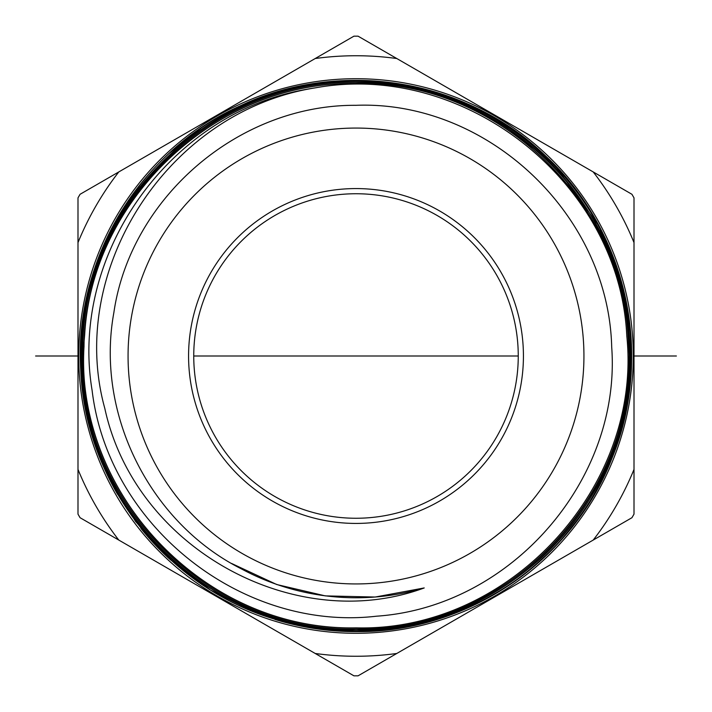 <?xml version="1.0" encoding="UTF-8"?>
<svg xmlns="http://www.w3.org/2000/svg" width="712" height="712" viewBox="0 0 712 712"><rect width="100%" height="100%" fill="white"/><g stroke="black" fill="none" stroke-linecap="round" stroke-linejoin="round"><path stroke-width="1.07" d="M315.211 653.474A300.25 300.25 0 0 0 396.789 653.474L593.221 540.061A300.25 300.25 0 0 0 634.009 469.404L634.009 242.596A300.25 300.25 0 0 0 593.221 171.939L396.789 58.526A300.25 300.25 0 0 0 315.211 58.526L118.779 171.939A300.25 300.25 0 0 0 77.991 242.596L77.991 469.404A300.25 300.25 0 0 0 118.779 540.061L353.935 675.83L358.065 675.83L396.789 653.474M118.779 540.061L80.056 517.704L77.991 514.126L77.991 469.404M77.991 242.596L77.991 197.874L80.056 194.296L118.779 171.939M593.221 540.061L631.944 517.704L634.009 514.126L634.009 469.404M634.009 242.596L634.009 197.874L631.944 194.296L593.221 171.939M396.789 58.526L358.065 36.17L353.935 36.17L315.211 58.526M275.535 92.373L272.287 93.379M630.61 379.754L626.062 300.865L599.317 226.505L553.847 164.089L492.571 116.572C456.579 96.013 417.392 84.167 375.019 81.026A275.633 275.633 0 0 0 356 80.367L375.019 81.026A275.633 275.633 0 0 0 80.696 369.43C84.728 480.725 163.511 584.116 269.67 617.527C361.607 648.748 468.986 626.044 540.381 560.326C623.89 486.839 654.008 360.539 612.685 257.344C574.103 153.08 467.09 79.691 356 81.23C466.173 79.726 572.439 151.852 611.724 254.86C647.964 343.958 632.274 451.426 572.03 526.479C504.879 613.993 382.308 652.797 276.977 619.832C170.827 589.607 89.561 489.901 81.391 379.763A275.633 275.633 0 0 1 80.696 369.43C73.915 259.497 140.54 149.938 241.27 105.376C340.825 58.251 467.303 79.415 546.086 156.4C626.818 231.329 654.141 356.623 611.919 458.368C572.332 561.154 466.137 633.048 356 631.633L305.27 626.925L256.275 612.961L210.627 590.177L169.999 559.418L135.574 521.495L108.891 478.099L90.655 430.609L81.417 380.11M373.613 80.928L336.981 81.026M518.256 356A162.256 162.256 0 0 1 356 518.256A162.256 162.256 0 0 1 193.744 356A162.256 162.256 0 0 1 356 193.744A162.256 162.256 0 0 1 518.256 356L193.744 356L518.256 356M188.573 356A167.427 167.427 0 0 1 356 188.573A167.427 167.427 0 0 1 523.427 356A167.427 167.427 0 0 1 356 523.427A167.427 167.427 0 0 1 188.573 356M356 583.938A227.938 227.938 0 0 1 128.062 356A227.938 227.938 0 0 1 356 128.062A227.938 227.938 0 0 1 583.938 356A227.938 227.938 0 0 1 356 583.938M241.226 568.79C150.543 523.124 95.194 414.624 113.867 312.595C130.51 197.874 238.413 104.486 356 105.314C486.964 100.276 608.413 213.814 611.697 346.949C621.434 479.63 511.278 607.051 376.461 616.2C242.365 631.793 108.269 526.355 92.088 390.256C69.482 255.199 168.762 113.876 305.573 89.507A271.228 271.228 0 0 1 315.612 87.799C167.596 111.099 66.421 270.248 104.833 408.519C135.378 549.183 295.427 635.593 424.219 587.943A241.768 241.768 0 0 1 241.226 568.79M356 627.842C201.443 631.161 69.18 488.121 84.666 334.969C92.213 196.815 218.468 80.545 356 83.58C213.404 80.251 85.146 205.181 84.016 346.611C74.867 495.178 207.219 631.882 356 627.842C508.715 632.105 642.616 487.595 626.774 335.779C619.689 183.287 465.63 60.654 315.612 87.799M424.219 587.943L375.188 597.039L325.322 595.891L276.754 584.534L231.533 563.441M356 83.58C508.43 79.37 643.399 222.349 627.966 376.363C620.668 514.349 495.979 631.366 356 629.008C206.578 633.066 73.656 495.774 82.85 346.566C83.989 204.54 212.79 79.068 356 82.405C427.004 83.251 488.922 107.432 541.761 154.949C603.402 211.633 635.834 295.035 629.079 377.253C621.514 516.209 494.431 633.182 356 630.182C284.435 629.239 222.26 604.897 169.465 557.14C107.948 500.554 75.784 417.01 82.298 335.236C89.739 196.592 215.531 78.578 356 81.23C201.923 77.074 66.358 222.402 82.289 376.337C89.383 515.23 217.525 634.009 356 630.191C427.271 629.194 489.278 604.871 542.028 557.238C603.126 501.132 635.914 417.072 629.105 335.379C621.763 196.423 494.511 79.228 356 82.396C201.095 78.578 68.005 223.764 83.438 375.998C90.291 514.046 217.587 632.719 356 629.016C508.715 633.039 643.452 489.598 627.984 336.108C621.318 198.105 493.06 79.388 356 83.571M81.195 377.324L80.963 374.147M80.99 337.497L87.006 295.845L99.253 255.715M116.67 219.26L140.807 183.758M168.86 153.632L201.247 127.911M236.562 107.583L275.277 92.453M314.179 83.553L356 80.367M356 631.633A275.633 275.633 0 0 0 492.855 116.741A275.633 275.633 0 0 1 275.028 619.476M438.574 93.023A275.633 275.633 0 0 0 436.18 92.284A275.633 275.633 0 0 1 438.574 93.023M81.391 379.763A275.633 275.633 0 0 0 87.496 418.291M99.724 457.469A275.633 275.633 0 0 0 117.614 494.368M140.825 528.268A275.633 275.633 0 0 0 168.975 558.484M201.14 584.018A275.633 275.633 0 0 0 236.776 604.515M35.6 356L77.991 356L35.6 356M634.009 356L676.4 356L634.009 356M356 78.712A277.288 277.288 0 0 0 78.712 356A277.288 277.288 0 0 0 356 633.288A277.288 277.288 0 0 0 633.288 356A277.288 277.288 0 0 0 356 78.712M84.016 346.611L82.85 346.566"/></g></svg>

